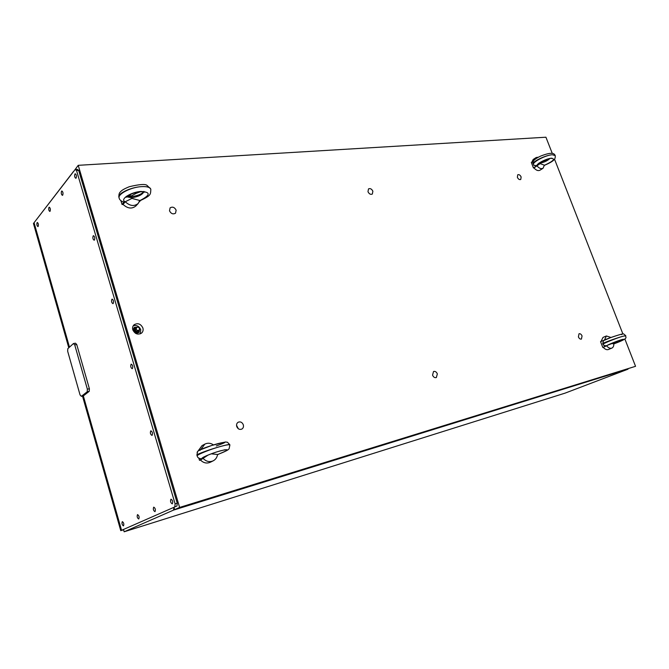 <?xml version="1.0" encoding="UTF-8"?>
<svg xmlns="http://www.w3.org/2000/svg" width="669" height="669" viewBox="0 0 669 669"><rect width="100%" height="100%" fill="white"/><g stroke="black" fill="none" stroke-linecap="round" stroke-linejoin="round"><path stroke-width="1" d="M140.273 333.856L140.766 329.767C139.227 326.255 136.719 324.917 133.248 325.761M132.797 329.8C132.261 327.726 132.713 326.037 134.151 324.716C137.898 322.742 140.808 323.846 142.898 328.019C143.442 330.118 142.974 331.824 141.494 333.154C137.764 335.069 134.862 333.948 132.797 329.8M432.55 375.15L433.529 371.504C435.134 371.052 436.414 371.847 437.342 373.896L436.355 377.542C434.75 377.985 433.479 377.191 432.55 375.15M517.363 177.302L517.739 174.76C519.035 174.316 520.164 175.044 521.126 176.942L520.75 179.493C519.453 179.936 518.324 179.208 517.363 177.302M169.508 210.827L170.093 207.858C172.543 206.453 174.559 207.231 176.139 210.183L175.537 213.177C173.095 214.565 171.08 213.779 169.508 210.827M367.983 191.702L368.51 188.892C370.25 188.148 371.705 188.926 372.876 191.225L372.349 194.052C370.609 194.788 369.154 194.002 367.983 191.702M238.348 428.77L236.533 425.258M236.726 426.513C236.257 424.581 236.751 423.151 238.214 422.206C240.48 421.411 242.178 422.264 243.307 424.782C243.784 426.73 243.282 428.168 241.793 429.113C239.527 429.883 237.846 429.021 236.726 426.513M578.401 336.9L579.011 333.772C580.224 333.48 581.236 334.207 582.055 335.938L581.436 339.074C580.224 339.35 579.212 338.631 578.401 336.9M624.854 338.966L635.55 366.311L179.618 507.428L78.223 165.327L545.929 137.212L552.243 153.343M554.509 159.138L622.881 333.94M628.04 369.071L173.497 510.121L173.982 507.303L174.659 509.611L635.55 366.311M174.659 509.611L179.618 507.428M74.468 170.369L78.223 165.327M627.99 369.188L565.088 393.129L124.158 531.788L123.556 529.689L121.566 530.308L83.341 395.906L121.566 530.308L176.942 505.99L177.243 503.23L175.119 503.882L76.534 170.528L78.666 170.394L77.303 169.341L75.162 169.474L76.534 170.528M82.504 396.09L120.763 530.668L176.942 505.99M120.763 530.668L123.589 529.781M69.476 347.161L34.077 222.693L69.476 347.161M68.782 347.788L33.45 223.505L75.162 169.474M124.158 531.788L173.497 510.121M73.54 171.398L35.574 220.753M139.545 328.604C138.851 327.216 137.881 326.848 136.635 327.501C135.832 329.784 136.643 330.72 139.085 330.31L139.545 328.604M135.673 328.303C135.079 331.038 136.024 331.807 138.5 330.603M137.011 327.275C135.088 327.25 134.252 328.195 134.511 330.126C136.56 332.819 138.174 332.777 139.369 329.993M135.882 333.505L139.11 332.384L135.958 332.953L133.541 330.419L134.285 327.342L137.914 327.174M134.285 327.342L132.922 330.168M139.62 328.997L139.11 332.384M135.523 333.304L135.958 332.953M37.088 222.66L37.339 222.493C38.384 223.312 38.651 224.625 38.158 226.431L37.907 226.59C36.862 225.779 36.586 224.475 37.088 222.66M48.971 207.382L49.255 207.198C50.334 208.026 50.618 209.38 50.083 211.245L49.807 211.421C48.72 210.601 48.444 209.246 48.971 207.382M61.565 191.183L61.874 190.983C63.011 191.836 63.287 193.224 62.719 195.156L62.409 195.348C61.28 194.503 60.996 193.115 61.565 191.183M150.768 430.869L150.893 430.811C152.465 431.831 152.867 433.353 152.097 435.368L151.972 435.419C150.4 434.407 149.998 432.893 150.768 430.869M111.907 299.252L112.158 299.118C113.529 300.055 113.864 301.527 113.178 303.534L112.927 303.659C111.564 302.731 111.221 301.267 111.907 299.252M74.936 173.999L75.279 173.781C76.458 174.642 76.743 176.072 76.132 178.071L75.798 178.288C74.61 177.427 74.326 175.997 74.936 173.999M93.192 235.856L93.493 235.68C94.764 236.583 95.082 238.03 94.429 240.037L94.137 240.204C92.866 239.318 92.548 237.863 93.192 235.856M131.099 364.237L131.283 364.145C132.755 365.115 133.123 366.612 132.395 368.627L132.203 368.711C130.739 367.749 130.371 366.252 131.099 364.237M170.946 499.216L171.005 499.191C172.686 500.261 173.12 501.809 172.309 503.832L172.251 503.857C170.57 502.787 170.135 501.24 170.946 499.216M153.703 507.169L153.753 507.144C155.342 508.197 155.76 509.703 155.007 511.643L154.957 511.668C153.368 510.614 152.95 509.117 153.703 507.169M137.513 514.628L137.563 514.612C139.068 515.648 139.47 517.104 138.767 518.977L138.726 518.993C137.22 517.965 136.819 516.51 137.513 514.628M122.293 521.653L122.343 521.636C123.765 522.656 124.15 524.07 123.497 525.876L123.464 525.893C122.034 524.881 121.649 523.467 122.293 521.653M177.243 503.23L78.666 170.394M175.119 503.882L174.81 506.642M81.342 396.341L87.204 391.775L89.22 391.34L83.341 395.906L81.342 396.341L80.046 394.902L67.669 351.275L67.803 348.683L73.439 343.548L74.727 344.895L76.743 344.527L75.455 343.189L73.439 343.548M89.22 391.34L89.387 388.739L87.363 389.166L87.204 391.775M87.363 389.166L74.727 344.895M89.387 388.739L76.743 344.527M604.433 340.053L606.407 335.972L610.973 337.485M601.038 341.433L603.02 337.402L606.407 335.972M611.324 343.448L613.816 343.866C613.874 346.049 613.205 347.47 611.826 348.123L608.405 349.519C606.741 350.063 605.044 349.352 603.304 347.37L607.987 344.978M611.826 348.123C610.128 348.674 608.397 347.922 606.641 345.865M613.824 343.941L614.652 343.565L613.816 343.874M603.973 340.304L600.545 341.625L602.819 347.504L606.574 345.823L603.798 345.488M603.304 347.37L602.819 347.504M602.71 343.657L602.702 343.623C602.2 343.222 617.061 337.82 623.24 336.173L625.791 335.763M614.552 343.615C630.683 337.669 624.687 337.301 625.799 335.805L623.24 336.173C617.061 337.803 602.401 343.732 602.986 344.351L603.003 344.393M534.999 159.381L536.195 157.516L538.378 157.19M531.847 162.149L533.151 159.506L536.195 157.516M543.036 168.27L539.975 170.219C538.127 171.113 536.12 170.344 533.954 167.902L540.159 163.621L544.374 165.201L543.036 168.27C541.154 169.173 539.122 168.362 536.939 165.845M549.885 158.586C547.234 160.911 543.939 162.425 540.008 163.119L540.159 163.621L539.306 163.136M544.374 165.477L545.176 164.925L544.374 165.235M533.477 161.154L531.328 162.467L533.452 167.952L536.814 165.653L533.854 165.285M533.954 167.902L533.452 167.952M540.636 162.233L549.408 158.678M533.26 163.997L533.21 163.88C532.039 161.697 545.829 155.057 552.285 154.748L555.178 155.442M544.867 165.143C555.63 160.468 555.32 158.503 555.22 155.568L552.285 154.748C545.82 155.041 532.223 162.174 533.477 164.557L533.528 164.691M200.892 449.342L204.89 444.099C207.775 442.719 210.643 442.987 213.486 444.91M198.024 451.057L202.063 445.596L204.89 444.099M211.212 453.841L217.567 454.494C217.091 457.429 215.627 459.544 213.177 460.841L210.309 462.254C206.78 463.751 203.501 463.015 200.491 460.063L208.126 455.037M213.177 460.841C209.564 462.354 206.244 461.577 203.2 458.499M217.525 454.769L218.78 454.067L217.559 454.51M197.581 451.542L197.096 452.361M198.844 458.14L199.513 460.339L201.837 458.783M200.491 460.063L199.513 460.339M196.92 455.112L196.903 455.071C196.385 454.31 210.718 449.108 221.063 446.315C226.657 444.801 229.567 444.266 229.793 444.693L229.868 444.935M218.654 454.134C228.89 450.153 228.581 449.208 229.116 448.732L229.885 445.002C229.601 444.383 226.657 444.818 221.063 446.315C210.718 449.091 196.544 454.811 197.163 455.94L197.188 456.007M136.735 192.321L137.354 192.965M138.207 203.468L135.832 206.01C131.885 209.138 127.628 208.611 123.054 204.421L125.27 201.729L131.91 198.425L139.721 200.466L138.207 203.468C134.185 206.629 129.87 206.052 125.27 201.729M136.3 193.299L131.174 196.025L128.691 195.298M143.81 191.919C142.204 194.83 138.182 196.77 131.734 197.74L131.91 198.425L131.734 197.74L126.617 196.82M139.211 202.005L140.883 200.081L139.712 200.533M120.922 200.733L122.067 204.513L124.618 201.494L123.113 202.013M123.054 204.421L122.067 204.513M127.135 196.36L131.408 196.661C137.396 195.866 141.443 194.269 143.551 191.869M118.948 197.397L118.89 197.188C117.527 193.567 130.748 187.287 141.201 186.651C146.862 186.308 150.04 187.119 150.734 189.093L150.726 189.051M118.89 197.188L119.199 198.216M140.54 200.483C151.236 195.348 150.492 194.579 150.826 189.369L150.818 189.369C150.065 187.22 146.862 186.317 141.201 186.651C130.739 187.278 117.66 194.027 119.124 197.974L119.124 197.974C119.333 199.462 120.713 200.834 123.255 202.063M614.652 343.565C623.332 340.153 625.866 338.79 622.262 339.484C617.579 340.764 607.084 345.003 606.574 345.823L606.532 345.915M621.434 334.617C627.422 331.916 605.537 339.016 604.375 340.153M545.176 164.925C553.355 161.087 555.446 158.846 551.44 158.202C546.565 158.528 536.797 163.52 536.814 165.653L536.839 165.912M218.78 454.067C229.316 449.727 229.893 448.631 220.519 450.797C210.877 453.431 198.919 458.65 202.615 458.574L203.117 458.549M216.296 445.964C226.958 442.109 227.627 441.297 218.286 443.539C208.653 446.131 196.51 450.705 200.131 450.371M131.734 197.74L131.408 196.661L131.734 197.74M140.883 200.081C150.592 194.888 150.575 192.003 140.841 191.434C131.116 192.12 120.295 198.894 124.618 201.494L125.203 201.812M131.408 196.661L131.174 196.025L131.408 196.661M136.635 327.501L135.656 328.312M139.085 330.31L138.098 331.122M622.964 339.3L607.444 345.288M625.758 335.679L623.717 333.998C624.052 333.43 619.185 334.625 611.073 337.444L603.53 340.621L602.702 343.623L604.358 345.856M550.905 158.26L551.432 158.511C552.669 156.839 536.638 163.328 538.344 164.005L538.453 163.579M555.145 155.367C554.3 154.037 553.238 151.11 540.535 156.136C534.238 159.138 531.796 161.714 533.21 163.872L534.088 165.586M225.119 449.71L218.119 451.516C213.737 452.729 205.157 456.082 203.577 457.195L203.819 456.952M229.776 444.651L227.427 442.226L225.394 441.992L211.555 445.512L198.777 450.446L197.539 451.608L196.903 455.062M196.903 455.071L197.163 455.94C197.556 457.78 199.161 458.733 201.996 458.775M143.86 191.393L144.554 192.187C144.839 192.321 142.53 190.297 131.768 193.826L126.274 197.23L126.299 196.377M140.356 191.786L136.183 193.333M150.676 188.901L146.912 185.288C145.056 183.875 139.185 184.351 129.293 186.718C121.348 189.996 121.281 191.142 120.253 192.036C119.216 192.931 118.756 194.637 118.881 197.163"/></g></svg>
